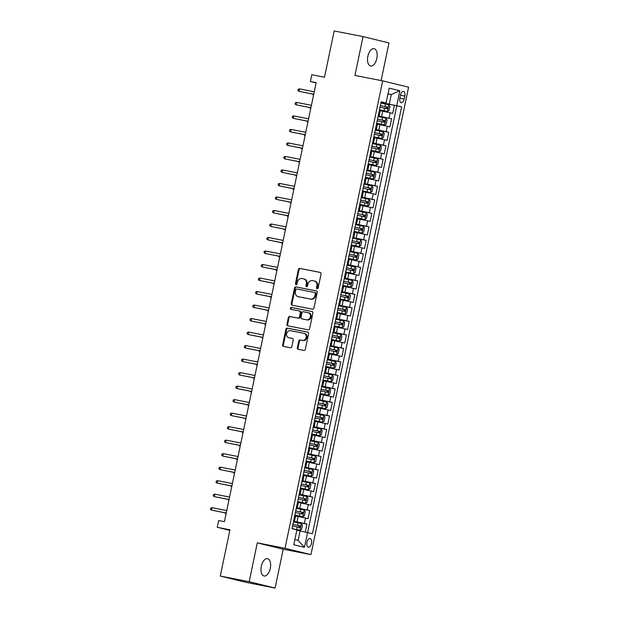 <?xml version="1.0" encoding="UTF-8"?>
<svg xmlns="http://www.w3.org/2000/svg" width="619" height="619" viewBox="0 0 619 619"><rect width="100%" height="100%" fill="white"/><g stroke="black" fill="none" stroke-linecap="round" stroke-linejoin="round"><path stroke-width="0.93" d="M317.137 288.81A0.952 0.812 -76.2 0 0 318.12 288.036L321.068 273.946A1.354 1.153 -76.2 0 0 320.209 272.399L299.797 268.406A1.354 1.153 -76.2 0 0 298.381 269.513L295.441 283.603A0.952 0.812 -76.2 0 0 297.027 283.912L297.406 282.086A4.333 3.699 -76.2 0 1 301.925 278.55L303.627 278.883A4.333 3.699 -76.2 0 1 303.767 278.914A4.333 3.699 -76.2 0 1 306.366 283.835L305.987 285.661A0.952 0.812 -76.2 0 0 307.573 285.97L307.953 284.152A4.333 3.699 -76.2 0 1 312.471 280.616L314.173 280.949A4.333 3.699 -76.2 0 1 314.32 280.98A4.333 3.699 -76.2 0 1 316.913 285.901L316.533 287.727A0.952 0.812 -76.2 0 0 317.137 288.81M270.286 568.412A8.836 4.612 101.1 0 0 267.501 558.64A8.836 4.612 101.1 0 0 261.319 566.215A8.836 4.612 101.1 0 0 264.112 575.987A8.836 4.612 101.1 0 0 270.286 568.412M376.832 58.434A8.836 4.612 101.1 0 0 374.038 48.661A8.836 4.612 101.1 0 0 367.864 56.236A8.836 4.612 101.1 0 0 370.649 66.009A8.836 4.612 101.1 0 0 376.832 58.434M311.45 543.397A4.418 2.306 101.1 0 0 310.057 538.515A4.418 2.306 101.1 0 0 306.962 542.298A4.418 2.306 101.1 0 0 308.363 547.181A4.418 2.306 101.1 0 0 311.45 543.397M297.321 347.77A1.354 1.153 -76.2 0 0 298.18 349.317L303.906 350.431A1.354 1.153 -76.2 0 0 305.314 349.333L308.587 333.68A1.354 1.153 -76.2 0 0 307.728 332.132L287.317 328.147A1.354 1.153 -76.2 0 0 285.901 329.246L282.635 344.891A1.354 1.153 -76.2 0 0 283.494 346.447L290.412 347.793A1.354 1.153 -76.2 0 0 291.82 346.694L293.22 339.993A1.354 1.153 -76.2 0 0 292.361 338.446L288.934 337.773A3.621 3.087 -76.2 0 1 288.81 337.75A3.621 3.087 -76.2 0 1 286.651 333.564A3.621 3.087 -76.2 0 1 290.412 330.685L303.852 333.308A3.621 3.087 -76.2 0 1 303.975 333.339A3.621 3.087 -76.2 0 1 306.134 337.525A3.621 3.087 -76.2 0 1 302.374 340.404L300.13 339.963A1.354 1.153 -76.2 0 0 298.722 341.069L297.321 347.77L298.025 347.94A1.354 1.153 -76.2 0 0 298.637 349.402M381.118 80.555L388.972 42.943L363.051 36.598L334.167 30.95L324.503 77.22L311.79 74.737L310.382 81.491L316.154 82.621L224.434 521.67L218.654 520.54L217.246 527.295L229.835 530.382M249.178 581.705L275.099 588.05L283.208 549.208L257.287 542.863L249.178 581.705L220.287 576.057L229.959 529.787L217.246 527.295M257.287 542.863L285.019 548.287L382.674 80.865L408.594 87.209L310.939 554.632L285.019 548.287M363.051 36.598L354.942 75.441L382.674 80.865M312.518 309.198A1.354 1.153 -76.2 0 0 313.934 308.092L317.199 292.447A1.354 1.153 -76.2 0 0 316.348 290.899L295.928 286.907A1.354 1.153 -76.2 0 0 294.52 288.005L291.247 303.658A1.354 1.153 -76.2 0 0 292.106 305.206L312.518 309.198M312.897 313.067L309.624 328.712A1.354 1.153 -76.2 0 1 308.216 329.819L287.796 325.826A1.354 1.153 -76.2 0 1 286.945 324.279L288.338 317.578A1.354 1.153 -76.2 0 1 289.754 316.471L298.033 318.096A1.354 1.153 -76.2 0 0 299.441 316.99L300.37 312.549A1.354 1.153 -76.2 0 0 299.511 311.001L290.891 309.314A0.952 0.812 -76.2 0 1 291.278 307.457L312.038 311.519A1.354 1.153 -76.2 0 1 312.897 313.067M275.099 588.05L246.207 582.402L220.287 576.057M305.275 532.015L306.939 524.069L293.499 521.446M293.553 521.19L304.378 523.442L305.507 518.041L308.069 518.668L309.763 510.559L296.323 507.936M296.377 507.681L307.202 509.932L308.332 504.531L310.885 505.158L312.58 497.049L299.147 494.426M299.201 494.171L310.026 496.423L311.156 491.022L313.709 491.648L315.404 483.54L301.971 480.917M302.018 480.661L312.85 482.913L313.972 477.512L316.533 478.139L318.228 470.03L304.788 467.407M304.842 467.152L315.667 469.403L316.796 464.002L319.358 464.629L321.052 456.52L307.612 453.897M307.666 453.642L318.491 455.901L319.621 450.493L322.174 451.119L323.869 443.018L310.436 440.388M310.49 440.132L321.315 442.392L322.445 436.983L324.998 437.61L326.693 429.509L313.26 426.878M313.307 426.623L324.139 428.882L325.261 423.473L327.822 424.1L329.517 415.999L316.077 413.368M316.131 413.113L326.956 415.372L328.085 409.964L330.647 410.59L332.341 402.489L318.901 399.859M318.955 399.603L329.78 401.863L330.91 396.454L333.463 397.081L335.158 388.98L321.725 386.349M321.779 386.094L332.604 388.353L333.734 382.944L336.287 383.571L337.982 375.47L324.549 372.839M324.596 372.584L335.428 374.843L336.55 369.435L339.111 370.061L340.806 361.96L327.366 359.329M327.42 359.074L338.245 361.334L339.374 355.925L341.936 356.552L343.63 348.451L330.19 345.82M330.244 345.564L341.069 347.824L342.199 342.415L344.752 343.042L346.447 334.941L333.014 332.31M333.068 332.055L343.893 334.314L345.023 328.913L347.576 329.532L349.271 321.431L335.838 318.8M335.885 318.545L346.717 320.804L347.839 315.404L350.4 316.023L352.095 307.922L338.655 305.291M338.709 305.035L349.534 307.295L350.663 301.894L353.225 302.521L354.919 294.412L341.479 291.781M341.533 291.534L352.358 293.785L353.488 288.384L356.041 289.011L357.736 280.902L344.303 278.271M344.357 278.024L355.182 280.275L356.312 274.875L358.865 275.501L360.56 267.393L347.127 264.762M347.174 264.514L358.006 266.766L359.128 261.365L361.689 261.992L363.384 253.883L349.944 251.252M349.998 251.005L360.823 253.256L361.953 247.855L364.514 248.482L366.208 240.373L352.768 237.75M352.822 237.495L363.647 239.746L364.777 234.346L367.33 234.972L369.025 226.864L355.592 224.24M355.646 223.985L366.471 226.237L367.601 220.836L370.154 221.463L371.849 213.354L358.416 210.731M358.463 210.475L369.295 212.727L370.417 207.326L372.978 207.953L374.673 199.844L361.233 197.221M361.287 196.966L372.112 199.217L373.242 193.817L375.803 194.443L377.497 186.334L364.057 183.711M364.111 183.456L374.936 185.708L376.066 180.307L378.619 180.934L380.314 172.825L366.881 170.202M366.935 169.946L377.76 172.198L378.89 166.797L381.443 167.424L383.138 159.315L369.705 156.692M369.752 156.437L380.584 158.688L381.706 153.288L384.267 153.914L385.962 145.805L372.522 143.182M372.576 142.927L383.401 145.179L384.531 139.778L387.092 140.405L388.786 132.296L375.346 129.673M375.4 129.417L386.225 131.669L387.355 126.268L389.908 126.895L391.603 118.786L378.224 115.908M378.17 116.163L391.603 118.786M305.507 518.041L295.58 515.96M308.332 504.531L298.404 502.45M311.156 491.022L301.229 488.94M313.972 477.512L304.045 475.431M316.796 464.002L306.869 461.921M319.621 450.493L309.693 448.411M322.445 436.983L312.518 434.902M325.261 423.473L315.334 421.392M328.085 409.964L318.158 407.882M330.91 396.454L320.982 394.38M333.734 382.944L323.807 380.871M336.55 369.435L326.623 367.361M339.374 355.925L329.447 353.851M342.199 342.415L332.271 340.342M345.023 328.913L335.096 326.832M347.839 315.404L337.912 313.322M350.663 301.894L340.736 299.813M353.488 288.384L343.56 286.303M356.312 274.875L346.385 272.793M359.128 261.365L349.201 259.284M361.953 247.855L352.025 245.774M364.777 234.346L354.849 232.264M367.601 220.836L357.674 218.755M370.417 207.326L360.49 205.245M373.242 193.817L363.314 191.735M376.066 180.307L366.139 178.226M378.89 166.797L368.963 164.716M381.706 153.288L371.779 151.206M384.531 139.778L374.603 137.697M387.355 126.268L377.428 124.187M400.478 95.024L399.859 97.995A4.279 2.236 101.1 0 0 401.213 102.723A4.279 2.236 101.1 0 0 404.199 99.055L404.826 96.084A4.279 2.236 101.1 0 0 403.472 91.357A4.279 2.236 101.1 0 0 400.478 95.024M294.868 539.567L298.141 540.364L300.114 530.909L312.44 533.702L401.63 106.801L381.041 102.398M307.542 532.502L304.432 547.358L293.785 544.751L296.888 529.895L291.99 528.688L381.172 101.795L386.078 102.994L389.181 88.138L399.828 90.745L396.725 105.601M307.635 532.526L396.771 105.857L394.427 105.276L392.732 113.385L380.252 110.677M378.271 115.66L379.184 115.784L378.302 115.529M379.184 115.784L380.314 110.375L379.432 110.128M293.63 520.811L294.512 521.059L293.607 520.935M294.512 521.059L295.642 515.658L294.76 515.41M296.455 507.301L297.337 507.549L296.431 507.425M297.337 507.549L298.466 502.148L297.584 501.901M299.279 493.792L300.161 494.039L299.248 493.916M300.161 494.039L301.291 488.639L300.408 488.391M302.103 480.282L302.985 480.537L302.072 480.406M302.985 480.537L304.107 475.129L303.225 474.881M304.919 466.772L305.801 467.028L304.896 466.896M305.801 467.028L306.931 461.619L306.049 461.372M307.744 453.263L308.626 453.518L307.72 453.394M308.626 453.518L309.755 448.11L308.873 447.862M310.568 439.753L311.45 440.008L310.537 439.885M311.45 440.008L312.58 434.6L311.697 434.352M313.392 426.243L314.274 426.499L313.361 426.375M314.274 426.499L315.396 421.09L314.514 420.843M316.208 412.734L317.09 412.989L316.185 412.865M317.09 412.989L318.22 407.581L317.338 407.333M319.033 399.232L319.915 399.479L319.009 399.356M319.915 399.479L321.044 394.071L320.162 393.823M321.857 385.722L322.739 385.97L321.826 385.846M322.739 385.97L323.869 380.561L322.986 380.314M324.681 372.212L325.563 372.46L324.65 372.336M325.563 372.46L326.685 367.052L325.803 366.804M327.497 358.703L328.38 358.95L327.474 358.827M328.38 358.95L329.509 353.55L328.627 353.294M330.322 345.193L331.204 345.441L330.298 345.317M331.204 345.441L332.333 340.04L331.451 339.785M333.146 331.683L334.028 331.931L333.115 331.807M334.028 331.931L335.158 326.53L334.275 326.275M335.97 318.174L336.852 318.421L335.939 318.298M336.852 318.421L337.974 313.021L337.092 312.765M338.786 304.664L339.669 304.912L338.763 304.788M339.669 304.912L340.798 299.511L339.916 299.256M341.611 291.154L342.493 291.402L341.587 291.278M342.493 291.402L343.622 286.001L342.74 285.746M344.435 277.645L345.317 277.892L344.404 277.769M345.317 277.892L346.447 272.492L345.564 272.236M347.259 264.135L348.141 264.383L347.228 264.259M348.141 264.383L349.263 258.982L348.381 258.734M350.075 250.625L350.958 250.873L350.052 250.749M350.958 250.873L352.087 245.472L351.205 245.225M352.9 237.116L353.782 237.363L352.876 237.239M353.782 237.363L354.911 231.963L354.029 231.715M355.724 223.606L356.606 223.854L355.693 223.73M356.606 223.854L357.736 218.453L356.853 218.205M358.548 210.096L359.43 210.344L358.517 210.22M359.43 210.344L360.552 204.943L359.67 204.696M361.364 196.587L362.247 196.834L361.341 196.71M362.247 196.834L363.376 191.433L362.494 191.186M364.189 183.077L365.071 183.325L364.165 183.201M365.071 183.325L366.2 177.924L365.318 177.676M367.013 169.567L367.895 169.815L366.982 169.691M367.895 169.815L369.025 164.414L368.143 164.167M369.837 156.058L370.719 156.305L369.806 156.181M370.719 156.305L371.841 150.904L370.959 150.657M372.653 142.548L373.536 142.803L372.63 142.672M373.536 142.803L374.665 137.395L373.783 137.147M375.478 129.038L376.36 129.294L375.454 129.162M376.36 129.294L377.489 123.885L376.607 123.638M386.225 131.669L388.786 132.296M383.401 145.179L385.962 145.805M380.584 158.688L383.138 159.315M377.76 172.198L380.314 172.825M374.936 185.708L377.497 186.334M372.112 199.217L374.673 199.844M369.295 212.727L371.849 213.354M366.471 226.237L369.025 226.864M363.647 239.746L366.208 240.373M360.823 253.256L363.384 253.883M358.006 266.766L360.56 267.393M355.182 280.275L357.736 280.902M352.358 293.785L354.919 294.412M349.534 307.295L352.095 307.922M346.717 320.804L349.271 321.431M343.893 334.314L346.447 334.941M341.069 347.824L343.63 348.451M338.245 361.334L340.806 361.96M335.428 374.843L337.982 375.47M332.604 388.353L335.158 388.98M329.78 401.863L332.341 402.489M326.956 415.372L329.517 415.999M324.139 428.882L326.693 429.509M321.315 442.392L323.869 443.018M318.491 455.901L321.052 456.52M315.667 469.403L318.228 470.03M312.85 482.913L315.404 483.54M310.026 496.423L312.58 497.049M307.202 509.932L309.763 510.559M304.378 523.442L306.939 524.069M300.114 530.909L296.811 530.266M389.297 104.015L391.278 94.56L388.005 93.755M387.974 93.91L391.278 94.56L399.828 90.745M381.095 102.158L386.078 102.994M283.208 549.208L310.939 554.632M310.382 81.491L316.1 82.892M380.995 102.653L394.427 105.276M396.771 105.857L401.63 106.801M304.432 547.358L298.141 540.364M317.477 288.787A0.952 0.812 -76.2 0 1 317.238 287.897L317.617 286.071A4.333 3.699 -76.2 0 0 315.017 281.15A4.333 3.699 -76.2 0 0 314.87 281.119M304.324 279.061A4.333 3.699 -76.2 0 1 304.471 279.092A4.333 3.699 -76.2 0 1 307.07 284.013L306.691 285.831A0.952 0.812 -76.2 0 0 306.931 286.729M320.456 272.484L300.494 268.576A1.354 1.153 -76.2 0 0 299.085 269.683L296.137 283.773A0.952 0.812 -76.2 0 0 296.385 284.663M316.588 290.976L296.633 287.077A1.354 1.153 -76.2 0 0 295.217 288.183L291.951 303.828A1.354 1.153 -76.2 0 0 292.563 305.291M315.311 293.592A0.952 0.812 -76.2 0 0 314.707 292.508L296.787 289.003A0.952 0.812 -76.2 0 0 295.805 289.777L295.402 291.704A4.333 3.699 -76.2 0 0 297.994 296.625A4.333 3.699 -76.2 0 0 298.141 296.656L310.39 299.047A4.333 3.699 -76.2 0 0 314.909 295.518L315.311 293.592L316.007 293.762A0.952 0.812 -76.2 0 0 315.411 292.679L314.769 292.524M298.551 296.756A4.333 3.699 -76.2 0 0 298.698 296.795A4.333 3.699 -76.2 0 0 298.845 296.826L298.141 296.656M316.007 293.762L315.605 295.689A4.333 3.699 -76.2 0 1 311.094 299.217L298.845 296.826M299.604 311.024L300.215 311.171A1.354 1.153 -76.2 0 1 301.074 312.719L300.145 317.16A1.354 1.153 -76.2 0 1 298.729 318.267L290.45 316.649A1.354 1.153 -76.2 0 0 289.042 317.748L287.642 324.449A1.354 1.153 -76.2 0 0 288.253 325.911M312.286 311.597L291.982 307.628A0.952 0.812 -76.2 0 0 291.394 309.407M306.622 319.775A3.621 3.087 -76.2 0 0 310.382 316.889A3.621 3.087 -76.2 0 0 308.223 312.703A3.621 3.087 -76.2 0 0 308.107 312.68L303.372 311.752A1.354 1.153 -76.2 0 0 301.956 312.858L301.027 317.299A1.354 1.153 -76.2 0 0 301.886 318.847L307.326 319.946A3.621 3.087 -76.2 0 0 311.086 317.06A3.621 3.087 -76.2 0 0 308.927 312.874A3.621 3.087 -76.2 0 0 308.804 312.85L308.347 312.734M302.498 318.994A1.354 1.153 -76.2 0 0 302.59 319.017L301.886 318.847M307.326 319.946L302.59 319.017M304.091 333.37L304.556 333.479A3.621 3.087 -76.2 0 1 304.672 333.509A3.621 3.087 -76.2 0 1 306.831 337.695A3.621 3.087 -76.2 0 1 303.07 340.574L300.834 340.141A1.354 1.153 -76.2 0 0 299.418 341.239L298.025 347.94M289.39 337.889A3.621 3.087 -76.2 0 0 289.514 337.92A3.621 3.087 -76.2 0 0 289.63 337.951L288.934 337.773M292.609 338.531L289.63 337.951M307.976 332.217L288.013 328.318A1.354 1.153 -76.2 0 0 286.605 329.416L283.332 345.069A1.354 1.153 -76.2 0 0 283.943 346.532M379.486 109.842L387.378 111.474L389.057 110.468L389.908 106.414L388.786 104.719L380.909 103.048M387.378 111.474L379.493 109.803M380.035 107.234L387.262 108.758L387.579 107.133L380.376 105.617M380.368 105.656L385.923 106.808C386.743 107.559 386.627 108.093 385.583 108.426M313.144 94.165L313.021 94.769L313.593 94.885L311.922 93.926M299.511 88.904L298.18 89.221L297.894 90.575L299.008 91.341L299.511 88.904L314.243 91.79M313.732 94.22L299.008 91.341L313.725 94.281M376.669 123.351L384.554 124.984L386.241 123.978L387.084 119.924L385.962 118.229L378.085 116.558M384.554 124.984L376.677 123.313M377.211 120.744L384.438 122.268L384.763 120.643L377.551 119.127M377.544 119.165L383.099 120.318C383.919 121.069 383.803 121.603 382.759 121.935M310.32 107.675L310.196 108.279L310.777 108.395L309.105 107.435M373.845 136.861L381.73 138.494L383.416 137.488L384.26 133.433L383.146 131.739L375.261 130.067M381.73 138.494L373.853 136.822M374.387 134.253L381.598 135.77L381.938 134.153L374.727 132.636M374.719 132.675L380.275 133.828C381.095 134.578 380.987 135.112 379.934 135.445M307.496 121.185L307.372 121.788L307.953 121.904M306.281 120.945L307.945 121.928M371.021 150.371L378.905 152.003L380.592 150.997L381.443 146.943L380.321 145.248L372.445 143.577M378.905 152.003L371.029 150.332M371.57 147.763L378.797 149.287L379.114 147.662L371.903 146.146M371.895 146.185L377.451 147.337C378.271 148.08 378.163 148.622 377.118 148.955M304.68 134.694L304.548 135.298L305.128 135.414M303.457 134.455L305.121 135.437M368.197 163.88L376.089 165.513L377.768 164.507L378.619 160.453L377.497 158.758L369.62 157.087M376.089 165.513L368.204 163.842M368.746 161.273L375.973 162.797L376.29 161.172L369.086 159.656M369.079 159.694L374.634 160.847C375.454 161.59 375.338 162.132 374.294 162.464M301.855 148.204L301.732 148.808L302.304 148.924M300.633 147.964L302.304 148.947M296.694 102.414L295.356 102.731L295.077 104.085L296.184 104.851L296.694 102.414L311.419 105.3M310.916 107.729L296.184 104.851L310.9 107.791M293.87 115.923L292.532 116.24L292.253 117.595L293.36 118.361L293.87 115.923L308.595 118.809M308.092 121.239L293.36 118.361L308.076 121.301M291.046 129.433L289.715 129.75L289.429 131.104L290.543 131.87L291.046 129.433L305.778 132.319M305.268 134.749L290.543 131.87L305.252 134.81M288.222 142.943L286.891 143.26L286.605 144.614L287.719 145.38L288.222 142.943L302.954 145.821M302.443 148.258L287.719 145.38L302.436 148.312M365.38 177.39L373.265 179.023L374.952 178.017L375.795 173.962L374.673 172.268L366.796 170.596M373.265 179.023L365.388 177.351M365.922 174.782L373.149 176.307L373.474 174.682L366.262 173.165M366.255 173.204L371.81 174.357C372.63 175.1 372.514 175.641 371.47 175.974M299.031 161.714L298.907 162.317L299.488 162.433L297.816 161.474M285.405 156.452L284.067 156.769L283.788 158.124L284.895 158.89L285.405 156.452L300.13 159.331M299.627 161.768L284.895 158.89L299.611 161.822M362.556 190.9L370.441 192.532L372.127 191.526L372.971 187.472L371.857 185.777L363.972 184.106M370.441 192.532L362.564 190.861M363.098 188.292L370.324 189.816L370.649 188.191L363.438 186.675M363.43 186.706L368.986 187.867C369.806 188.609 369.698 189.151 368.645 189.484M296.207 175.223L296.083 175.827L296.663 175.943L294.992 174.984M359.732 204.409L367.616 206.042L369.303 205.036L370.154 200.982L369.032 199.287L361.156 197.616M367.616 206.042L359.74 204.371M360.281 201.802L367.485 203.318L367.825 201.701L360.614 200.185M360.606 200.216L366.162 201.376C366.982 202.119 366.874 202.661 365.829 202.993M293.391 188.733L293.259 189.337L293.839 189.453M292.168 188.493L293.832 189.476M356.908 217.919L364.8 219.552L366.479 218.546L367.33 214.491L366.208 212.797L358.331 211.125M364.8 219.552L356.915 217.88M357.457 215.311L364.684 216.836L365.001 215.211L357.797 213.694L363.345 214.886C364.165 215.629 364.049 216.17 363.005 216.503M290.566 202.243L290.443 202.846L291.015 202.955M289.344 202.003L291.015 202.986M354.091 231.429L361.976 233.061L363.663 232.055L364.506 228.001L363.384 226.306L355.507 224.635M361.976 233.061L354.099 231.39M354.633 228.821L361.86 230.345L362.185 228.721L354.973 227.204M354.966 227.235L360.521 228.396C361.341 229.138 361.225 229.68 360.181 230.013M287.742 215.752L287.618 216.356L288.199 216.464M286.527 215.513L288.191 216.495M351.267 244.938L359.152 246.571L360.838 245.565L361.682 241.511L360.567 239.816L352.683 238.145M359.152 246.571L351.275 244.9M351.809 242.331L359.035 243.855L359.36 242.23L352.149 240.714M352.141 240.745L357.697 241.905C358.517 242.648 358.409 243.19 357.356 243.522M284.918 229.262L284.794 229.866L285.374 229.974M283.703 229.022L285.367 230.005M282.581 169.962L281.243 170.279L280.964 171.633L282.071 172.392L282.581 169.962L297.306 172.84M296.803 175.278L282.071 172.392L296.787 175.332M279.757 183.472L278.426 183.789L278.14 185.143L279.254 185.901L279.757 183.472L294.489 186.35M293.979 188.787L279.254 185.901L293.963 188.841M276.933 196.981L275.602 197.299L275.316 198.645L276.43 199.411L276.933 196.981L291.665 199.86M291.154 202.297L276.43 199.411L291.147 202.351M274.116 210.491L272.778 210.808L272.499 212.155L273.606 212.921L274.116 210.491L288.841 213.369M288.338 215.807L273.606 212.921L288.322 215.861M271.292 224.001L269.954 224.318L269.675 225.664L270.782 226.43L271.292 224.001L286.017 226.879M285.514 229.316L270.782 226.43L285.498 229.37M348.443 258.448L356.327 260.081L358.014 259.075L358.865 255.02L357.743 253.326L349.867 251.654M356.327 260.081L348.451 258.409M348.992 255.84L356.196 257.357L356.536 255.74L349.325 254.216M349.317 254.254L354.873 255.415C355.693 256.158 355.585 256.699 354.54 257.032M282.102 242.772L281.97 243.375L280.879 242.532M268.468 237.51L267.137 237.828L266.851 239.174L267.965 239.94L268.468 237.51L283.2 240.389M282.69 242.818L267.965 239.94L282.674 242.88M353.511 273.59L345.626 271.919L353.511 273.59L355.19 272.584L356.041 268.53L354.919 266.835L347.042 265.164M346.168 269.35L353.379 270.867L353.712 269.25L346.508 267.725M346.501 267.764L352.056 268.917C352.876 269.667 352.76 270.209 351.716 270.542M279.277 256.281L279.154 256.885L279.726 256.993M278.055 256.042L279.726 257.024M265.644 251.02L264.313 251.337L264.027 252.684L265.141 253.45L265.644 251.02L280.376 253.898M279.865 256.328L265.141 253.45L279.858 256.39M342.802 285.46L350.687 287.1L352.373 286.094L353.217 282.04L352.095 280.345L344.218 278.674M350.687 287.1L342.81 285.429M343.344 282.86L350.555 284.376L350.896 282.751L343.684 281.235M343.677 281.274L349.232 282.426C350.052 283.177 349.936 283.719 348.892 284.051M276.453 269.791L276.329 270.395L276.91 270.503M275.238 269.551L276.902 270.534M262.827 264.53L261.489 264.847L261.21 266.193L262.317 266.959L262.827 264.53L277.552 267.408M277.049 269.838L262.317 266.959L277.033 269.899M339.978 298.969L347.863 300.61L349.549 299.604L350.393 295.549L349.278 293.855L341.394 292.183M347.863 300.61L339.986 298.938M340.52 296.369L347.731 297.886L348.071 296.261L340.86 294.745M340.852 294.783L346.408 295.936C347.228 296.687 347.12 297.228 346.067 297.561M273.629 283.293L273.505 283.904L274.085 284.013M272.414 283.061L274.078 284.044M260.003 278.039L258.665 278.357L258.386 279.703L259.493 280.469L260.003 278.039L274.728 280.918M274.225 283.347L259.493 280.469L274.209 283.409M337.154 312.479L345.038 314.119L346.725 313.113L347.576 309.059L346.454 307.364L338.578 305.693M345.038 314.119L337.162 312.448M337.703 309.879L344.907 311.396L345.247 309.771L338.036 308.254M338.028 308.293L343.584 309.446C344.404 310.196 344.296 310.738 343.251 311.071M270.812 296.803L270.681 297.414L271.261 297.522M269.59 296.571L271.254 297.553M257.179 291.549L255.848 291.866L255.562 293.213L256.676 293.979L257.179 291.549L271.911 294.427M271.401 296.857L256.676 293.979L271.385 296.919M334.33 325.989L342.222 327.629L343.901 326.623L344.752 322.569L343.63 320.874L335.753 319.203M342.222 327.629L334.337 325.958M334.879 323.389L342.09 324.905L342.423 323.28L335.219 321.764M335.212 321.803L340.767 322.956C341.587 323.706 341.471 324.248 340.427 324.58M267.988 310.312L267.865 310.924L266.766 310.08M254.355 305.059L253.024 305.376L252.738 306.722L253.852 307.488L254.355 305.059L269.087 307.937M268.576 310.367L253.852 307.488L268.569 310.428M339.398 341.139L331.521 339.467L339.398 341.139L341.084 340.133L341.928 336.078L340.837 334.422L332.929 332.713M332.055 336.898L339.266 338.415L339.607 336.79L332.395 335.274M332.388 335.312L337.943 336.465C338.763 337.216 338.647 337.757 337.603 338.09M265.164 323.822L265.04 324.433L265.621 324.542M263.949 323.59L265.613 324.573M328.689 353.008L336.574 354.648L338.26 353.642L339.104 349.588L337.989 347.893L330.105 346.214M336.574 354.648L328.697 352.969M329.231 350.408L336.442 351.925L336.782 350.3L329.571 348.783M329.563 348.822L335.119 349.975C335.939 350.725 335.831 351.267 334.778 351.6M262.34 337.332L262.216 337.935L262.796 338.051M261.125 337.1L262.789 338.082M325.865 366.518L333.749 368.158L335.436 367.144L336.287 363.098L335.165 361.403L327.289 359.724M333.749 368.158L325.873 366.479M326.414 363.918L333.618 365.434L333.958 363.81L326.747 362.293M326.739 362.332L332.295 363.485C333.115 364.235 333.007 364.777 331.962 365.109M259.523 350.841L259.392 351.445L259.972 351.561M258.301 350.602L259.965 351.592M323.041 380.027L330.933 381.668L332.612 380.654L333.463 376.607L332.341 374.913L324.464 373.234M330.933 381.668L323.048 379.989M323.59 377.428L330.817 378.944L331.134 377.319L323.93 375.803M323.923 375.841L329.478 376.994C330.298 377.745 330.182 378.286 329.138 378.619M256.699 364.351L256.576 364.955L257.148 365.071M255.477 364.111L257.148 365.102M320.224 393.537L328.109 395.177L329.795 394.164L330.639 390.117L329.517 388.423L321.64 386.743M328.109 395.177L320.232 393.498M320.766 390.937L327.993 392.454L328.318 390.829L321.106 389.312M321.099 389.351L326.654 390.504C327.474 391.254 327.358 391.796 326.314 392.129M253.875 377.861L253.751 378.464L254.332 378.58L252.66 377.621M317.4 407.047L325.284 408.687L326.971 407.673L327.815 403.627L326.7 401.932L318.816 400.253M325.284 408.687L317.408 407.008M317.942 404.447L325.168 405.963L325.493 404.339L318.282 402.822M318.274 402.861L323.83 404.014C324.65 404.764 324.542 405.306 323.489 405.638M251.051 391.37L250.927 391.974L251.507 392.09L249.836 391.131M314.576 420.556L322.46 422.197L324.147 421.183L324.998 417.136L323.876 415.442L316 413.763M322.46 422.197L314.584 420.518M315.125 417.957L322.344 419.473L322.669 417.848L315.458 416.332M315.45 416.37L321.006 417.523C321.826 418.274 321.718 418.815 320.673 419.148M248.234 404.88L248.103 405.484L248.683 405.6M247.012 404.64L248.676 405.623M311.752 434.066L319.644 435.706L321.323 434.693L322.174 430.638L321.052 428.952L313.175 427.272M319.644 435.706L311.759 434.027M312.301 431.466L319.528 432.983L319.845 431.358L312.641 429.841M312.634 429.88L318.189 431.033C319.009 431.783 318.893 432.317 317.849 432.658M245.41 418.39L245.286 418.993L245.859 419.109M244.188 418.15L245.859 419.133M308.935 447.576L316.82 449.208L318.506 448.202L319.35 444.148L318.228 442.453L310.351 440.782M316.82 449.208L308.943 447.537M309.477 444.968L316.704 446.492L317.029 444.868L309.817 443.351M309.81 443.39L315.365 444.543C316.185 445.293 316.069 445.827 315.025 446.16M242.586 431.9L242.462 432.503L243.043 432.619M241.371 431.66L243.035 432.642M306.111 461.085L313.995 462.718L315.682 461.712L316.526 457.658L315.411 455.963L307.527 454.292M313.995 462.718L306.119 461.047M306.653 458.478L313.879 460.002L314.204 458.377L306.993 456.861M306.985 456.899L312.541 458.052C313.361 458.803 313.253 459.337 312.2 459.669M239.762 445.409L239.638 446.013L240.218 446.129L238.547 445.169M303.287 474.595L311.171 476.228L312.858 475.222L313.709 471.167L312.587 469.473L304.71 467.802M311.171 476.228L303.295 474.556M303.836 471.988L311.055 473.512L311.38 471.887L304.169 470.37M304.161 470.409L309.717 471.562C310.537 472.312 310.428 472.846 309.384 473.179M236.945 458.919L236.814 459.522L237.394 459.638L235.723 458.679M300.463 488.105L308.355 489.737L310.034 488.731L310.885 484.677L309.763 482.982L301.886 481.311M308.355 489.737L300.47 488.066M301.012 485.497L308.223 487.014L308.556 485.397L301.352 483.88M301.345 483.919L306.9 485.072C307.72 485.814 307.604 486.356 306.56 486.689M234.121 472.429L233.997 473.032L234.57 473.148M232.899 472.189L234.57 473.171M297.646 501.614L305.531 503.247L307.217 502.241L308.061 498.187L306.939 496.492L299.062 494.821M305.531 503.247L297.654 501.576M298.188 499.007L305.415 500.531L305.74 498.906L298.528 497.39M298.52 497.428L304.076 498.581C304.896 499.324 304.78 499.866 303.736 500.198M231.297 485.938L231.173 486.542L231.754 486.658M230.082 485.698L231.746 486.681M294.822 515.124L302.706 516.757L304.393 515.751L305.237 511.696L304.122 510.002L296.238 508.331M302.706 516.757L294.83 515.085M295.364 512.517L302.59 514.041L302.915 512.416L295.704 510.899M295.696 510.938L301.252 512.091C302.072 512.834 301.964 513.375 300.911 513.708M228.473 499.448L228.349 500.051L228.929 500.167M227.258 499.208L228.922 500.191M291.998 528.634L299.882 530.266L301.569 529.26L302.42 525.206L301.298 523.512L293.421 521.84M299.882 530.266L292.006 528.595M292.547 526.026L299.766 527.55L300.091 525.926L292.88 524.409M292.872 524.44L298.428 525.601C299.248 526.343 299.139 526.885 298.095 527.218M225.656 512.958L225.525 513.561L226.105 513.677L224.434 512.718M251.538 318.568L250.2 318.886L249.921 320.232L251.028 320.998L251.538 318.568L266.263 321.447M265.76 323.876L251.028 320.998L265.744 323.938M248.714 332.078L247.376 332.388L247.097 333.742L248.204 334.508L248.714 332.078L263.439 334.956M262.936 337.386L248.204 334.508L262.92 337.448M245.89 345.588L244.559 345.897L244.273 347.251L245.387 348.017L245.89 345.588L260.622 348.466M260.112 350.896L245.387 348.017L260.096 350.958M243.066 359.097L241.735 359.407L241.449 360.761L242.563 361.527L243.066 359.097L257.798 361.976M257.287 364.405L242.563 361.527L257.28 364.467M240.249 372.607L238.911 372.917L238.632 374.271L239.739 375.037L240.249 372.607L254.974 375.485M254.471 377.915L239.739 375.037L254.455 377.977M237.425 386.117L236.087 386.426L235.808 387.78L236.915 388.546L237.425 386.117L252.15 388.995M251.647 391.425L236.915 388.546L251.631 391.487M234.601 399.626L233.27 399.936L232.984 401.29L234.098 402.056L234.601 399.626L249.333 402.505M248.823 404.934L234.098 402.056L248.807 404.996M231.777 413.128L230.446 413.446L230.16 414.8L231.274 415.566L231.777 413.128L246.509 416.014M245.998 418.444L231.274 415.566L245.991 418.506M228.96 426.638L227.622 426.955L227.343 428.309L228.45 429.075L228.96 426.638L243.685 429.524M243.182 431.954L228.45 429.075L243.166 432.016M226.136 440.148L224.798 440.465L224.519 441.819L225.626 442.585L226.136 440.148L240.861 443.034M240.358 445.463L225.626 442.585L240.342 445.525M223.312 453.657L221.981 453.975L221.695 455.329L222.809 456.095L223.312 453.657L238.044 456.543M237.534 458.973L222.809 456.095L237.518 459.035M220.488 467.167L219.157 467.484L218.871 468.838L219.985 469.604L220.488 467.167L235.22 470.053M234.709 472.483L219.985 469.604L234.702 472.545M217.671 480.677L216.333 480.994L216.054 482.348L217.161 483.114L217.671 480.677L232.396 483.563M231.893 485.992L217.161 483.114L231.877 486.054M214.847 494.186L213.509 494.504L213.23 495.858L214.336 496.624L214.847 494.186L229.572 497.065M229.069 499.502L214.336 496.624L229.053 499.556M212.023 507.696L210.692 508.013L210.406 509.367L211.52 510.126L212.023 507.696L226.755 510.574M226.244 513.012L211.52 510.126L226.229 513.066M296.958 521.856L298.087 516.447M299.782 508.346L300.904 502.938M302.598 494.836L303.728 489.436M305.422 481.327L306.552 475.926M308.247 467.817L309.376 462.416M311.071 454.307L312.193 448.907M313.887 440.798L315.017 435.397M316.711 427.288L317.841 421.887M319.536 413.778L320.665 408.378M322.36 400.269L323.482 394.868M325.176 386.759L326.306 381.358M328 373.249L329.13 367.848M330.825 359.74L331.954 354.339M333.649 346.23L334.771 340.829M336.465 332.72L337.595 327.319M339.289 319.211L340.419 313.81M342.114 305.701L343.243 300.3M344.938 292.199L346.06 286.79M347.754 278.689L348.884 273.281M350.578 265.18L351.708 259.771M353.403 251.67L354.532 246.261M356.227 238.16L357.349 232.752M359.043 224.651L360.173 219.242M361.867 211.141L362.997 205.732M364.692 197.631L365.821 192.223M367.516 184.122L368.638 178.713M370.332 170.612L371.462 165.203M373.156 157.102L374.286 151.701M375.981 143.593L377.11 138.192M378.805 130.083L379.927 124.682M381.621 116.573L382.751 111.172M378.402 115.552L379.524 110.151M293.731 520.834L294.861 515.434M296.555 507.325L297.685 501.924M299.379 493.815L300.501 488.414M302.196 480.305L303.325 474.905M305.02 466.796L306.15 461.395M307.844 453.286L308.974 447.885M310.668 439.784L311.79 434.376M313.485 426.274L314.614 420.866M316.309 412.765L317.439 407.356M319.133 399.255L320.263 393.846M321.957 385.745L323.079 380.337M324.774 372.236L325.904 366.827M327.598 358.726L328.728 353.317M330.422 345.216L331.552 339.808M333.246 331.707L334.368 326.298M336.063 318.197L337.193 312.788M338.887 304.687L340.017 299.287M341.711 291.178L342.841 285.777M344.535 277.668L345.657 272.267M347.352 264.158L348.482 258.757M350.176 250.649L351.306 245.248M353 237.139L354.13 231.738M355.824 223.629L356.946 218.228M358.641 210.12L359.771 204.719M361.465 196.61L362.595 191.209M364.289 183.1L365.419 177.699M367.113 169.591L368.235 164.19M369.93 156.081L371.06 150.68M372.754 142.571L373.884 137.17M375.578 129.062L376.708 123.661M389.049 118.167L390.179 112.759M400.439 95.225L404.826 96.084M399.82 98.197L404.199 99.055M317.617 286.071L316.913 285.901M306.691 285.831L305.987 285.661M307.07 284.013L306.366 283.835M296.137 283.773L295.441 283.603M299.085 269.683L298.381 269.513M300.494 268.576L299.797 268.406M317.238 287.897L316.533 287.727M291.951 303.828L291.247 303.658M295.217 288.183L294.52 288.005M296.633 287.077L295.928 286.907M311.094 299.217L310.39 299.047M315.605 295.689L314.909 295.518M287.642 324.449L286.945 324.279M289.042 317.748L288.338 317.578M290.45 316.649L289.754 316.471M298.729 318.267L298.033 318.096M300.145 317.16L299.441 316.99M301.074 312.719L300.37 312.549M291.982 307.628L291.278 307.457M299.418 341.239L298.722 341.069M300.834 340.141L300.13 339.963M303.07 340.574L302.374 340.404M283.332 345.069L282.635 344.891M286.605 329.416L285.901 329.246M288.013 328.318L287.317 328.147M387.417 111.451L388.817 104.766M384.941 106.561L385.475 103.992M384.066 110.747L384.6 108.186M385.923 106.808L387.579 107.133M384.592 124.961L385.993 118.275M382.116 120.071L382.658 117.502M381.242 124.257L381.776 121.695M383.099 120.318L384.763 120.643M381.776 138.47L383.169 131.785M379.3 133.58L379.834 131.011M378.418 137.766L378.96 135.205M380.275 133.828L381.938 134.153M378.952 151.98L380.352 145.295M376.476 147.09L377.01 144.521M375.601 151.276L376.135 148.715M377.451 147.337L379.114 147.662M376.128 165.49L377.528 158.804M373.652 160.6L374.186 158.031M372.777 164.786L373.311 162.224M374.634 160.847L376.29 161.172M373.303 178.999L374.704 172.314M370.827 174.109L371.369 171.54M369.953 178.295L370.487 175.734M371.81 174.357L373.474 174.682M370.487 192.509L371.88 185.824M368.011 187.619L368.545 185.05M367.129 191.805L367.671 189.236M368.986 187.867L370.649 188.191M367.663 206.019L369.063 199.333M365.187 201.129L365.721 198.56M364.312 205.315L364.846 202.746M366.162 201.376L367.825 201.701M364.839 219.528L366.239 212.843M362.363 214.638L362.896 212.069M361.488 218.824L362.022 216.255M363.345 214.886L365.001 215.211M362.014 233.038L363.415 226.353M359.538 228.148L360.08 225.579M358.664 232.334L359.198 229.765M360.521 228.396L362.185 228.721M359.198 246.548L360.591 239.863M356.722 241.658L357.256 239.089M355.84 245.844L356.382 243.275M357.697 241.905L359.36 242.23M356.374 260.057L357.774 253.372M353.898 255.167L354.432 252.598M353.023 259.353L353.557 256.784M354.873 255.415L356.536 255.74M353.55 273.567L354.95 266.874M351.074 268.677L351.607 266.108M350.199 272.863L350.733 270.294M352.056 268.917L353.712 269.25M350.725 287.077L352.126 280.384M348.249 282.187L348.791 279.618M347.375 286.373L347.909 283.804M349.232 282.426L350.896 282.751M347.909 300.586L349.302 293.893M345.433 295.696L345.967 293.127M344.551 299.882L345.093 297.313M346.408 295.936L348.071 296.261M345.085 314.096L346.485 307.403M342.609 309.206L343.143 306.637M341.734 313.392L342.268 310.823M343.584 309.446L345.247 309.771M342.261 327.606L343.661 320.913M339.785 322.716L340.318 320.147M338.91 326.902L339.444 324.333M340.767 322.956L342.423 323.28M339.436 341.115L340.837 334.422M336.96 336.225L337.502 333.656M336.086 340.411L336.62 337.842M337.943 336.465L339.607 336.79M336.62 354.625L338.013 347.932M334.144 349.727L334.678 347.166M333.262 353.921L333.803 351.352M335.119 349.975L336.782 350.3M333.796 368.127L335.196 361.442M331.32 363.237L331.854 360.676M330.445 367.431L330.979 364.862M332.295 363.485L333.958 363.81M330.972 381.637L332.372 374.952M328.496 376.747L329.029 374.186M327.621 380.94L328.155 378.371M329.478 376.994L331.134 377.319M328.147 395.146L329.548 388.461M325.671 390.256L326.213 387.695M324.797 394.45L325.331 391.881M326.654 390.504L328.318 390.829M325.331 408.656L326.724 401.971M322.855 403.766L323.389 401.205M321.973 407.96L322.514 405.391M323.83 404.014L325.493 404.339M322.507 422.166L323.907 415.481M320.031 417.276L320.565 414.715M319.156 421.469L319.69 418.901M321.006 417.523L322.669 417.848M319.683 435.675L321.083 428.99M317.207 430.785L317.74 428.224M316.332 434.979L316.866 432.41M318.189 431.033L319.845 431.358M316.858 449.185L318.259 442.5M314.382 444.295L314.924 441.726M313.508 448.481L314.042 445.92M315.365 444.543L317.029 444.868M314.042 462.695L315.435 456.01M311.566 457.805L312.1 455.236M310.684 461.991L311.225 459.43M312.541 458.052L314.204 458.377M311.218 476.204L312.618 469.519M308.742 471.314L309.276 468.745M307.867 475.5L308.401 472.939M309.717 471.562L311.38 471.887M308.394 489.714L309.794 483.029M305.918 484.824L306.451 482.255M305.043 489.01L305.577 486.449M306.9 485.072L308.556 485.397M305.569 503.224L306.97 496.539M303.093 498.334L303.635 495.765M302.219 502.52L302.753 499.959M304.076 498.581L305.74 498.906M302.753 516.733L304.146 510.048M300.277 511.843L300.811 509.275M299.395 516.029L299.936 513.468M301.252 512.091L302.915 512.416M299.929 530.243L301.329 523.558M297.453 525.353L297.987 522.784M296.578 529.539L297.112 526.978M298.428 525.601L300.091 525.926M315.017 281.15L314.32 280.98M304.471 279.092L303.767 278.914M315.442 292.686L314.738 292.516M298.698 296.795L297.994 296.625M300.261 311.179L299.557 311.009M308.927 312.874L308.223 312.703M302.544 319.009L301.84 318.839M304.672 333.509L303.975 333.339M289.514 337.92L288.81 337.75"/></g></svg>
